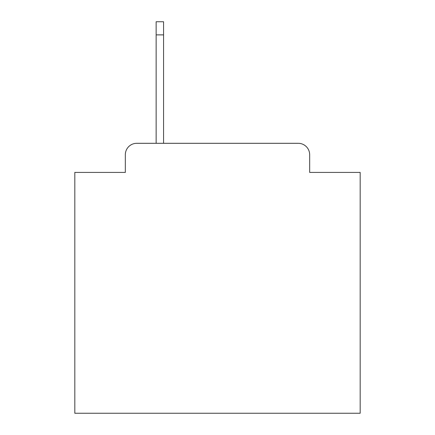 <?xml version="1.0" encoding="UTF-8"?>
<svg xmlns="http://www.w3.org/2000/svg" width="435" height="435" viewBox="0 0 435 435"><rect width="100%" height="100%" fill="white"/><g stroke="black" fill="none" stroke-linecap="round" stroke-linejoin="round"><path stroke-width="0.65" d="M125.334 154.724L125.334 172.412L125.334 154.724A11.413 11.413 0 0 1 136.748 143.311L156.149 143.311L156.149 21.75L163.571 21.75L163.571 34.876L156.149 34.876M309.666 172.412L309.666 154.724L309.666 172.412L360.175 172.412L360.175 413.25L74.825 413.25L74.825 172.412L125.334 172.412M309.666 154.724A11.413 11.413 0 0 0 298.252 143.311L136.748 143.311M163.571 34.876L163.571 143.311L298.252 143.311"/></g></svg>
